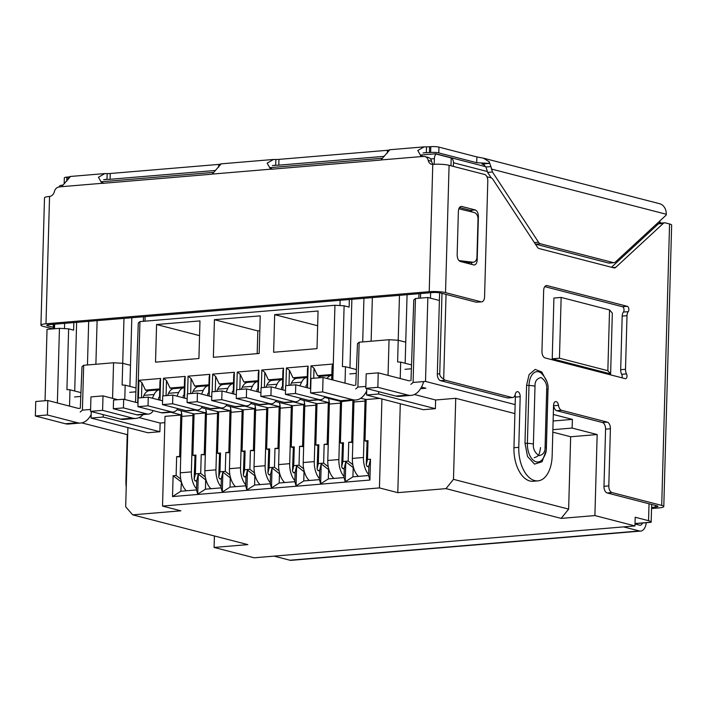 <?xml version="1.0" encoding="UTF-8"?>
<svg xmlns="http://www.w3.org/2000/svg" width="707" height="707" viewBox="0 0 707 707"><rect width="100%" height="100%" fill="white"/><g stroke="black" fill="none" stroke-linecap="round" stroke-linejoin="round"><path stroke-width="1.06" d="M430.554 158.969L434.372 158.642A5.868 3.314 -94.8 0 1 436.175 154.064L451.199 157.944L450.978 165.783M453.364 166.401L453.47 162.76A5.868 4.746 -75.5 0 0 451.199 157.944M63.135 184.969L60.183 185.534A5.868 3.314 85.2 0 0 59.052 186.993M559.449 358.193L607.843 370.707L609.549 309.931L612.324 313.13L610.627 373.897L552.22 358.803L553.917 298.027L561.146 297.426L559.449 358.193L552.22 358.803M553.307 414.461L572.378 419.392L572.131 428.071L597.168 434.54L594.905 515.571L634.966 525.928L635.204 517.241L648.558 520.697L649.026 503.782M439.392 300.484L427.85 297.497L425.508 381.427L515.156 404.598M434.372 158.642L434.213 164.28M430.625 292.725L430.475 298.177M54.501 328.746L54.633 324.195M64.629 323.355L64.487 328.614M145.006 321.172L145.129 316.621M340.12 300.298L339.97 305.557M420.497 298.115L420.621 293.564M634.966 525.928L254.149 557.796L214.088 547.439L214.415 535.977M127.702 434.752L81.756 422.874M45.045 400.736L47.033 329.374L59.45 328.331L68.632 328.852L73.634 330.142L73.846 322.586M607.843 370.707L610.627 373.897M609.549 309.931L561.146 297.426M594.905 515.571L561.164 518.399L446.002 488.625L397.802 492.655L379.438 487.91L162.522 506.071L180.877 510.816L132.677 514.846L247.839 544.62L214.088 547.439M597.168 434.54L570.655 436.758L568.64 509.111L561.164 518.399M552.883 429.679L572.131 428.071M570.655 436.758L552.812 432.145M553.121 421.001L572.378 419.392M414.382 394.506L435.618 399.994L455.741 398.306L514.899 413.604M425.508 381.427L413.091 382.46L410.873 384.361M421.487 387.1L425.888 388.24L420.568 388.691M413.091 382.46L415.442 298.54L427.85 297.497M415.442 298.54L413.772 299.962L410.979 380.543M651.023 522.323L651.156 522.19A14.661 2.351 -178.4 0 0 651.165 522.111A14.661 2.351 -178.4 0 0 648.558 520.697M143.503 316.754L143.371 321.305M135.523 402.265L138.28 323.019L139.951 321.597L334.941 305.274L344.115 305.795L349.125 307.085L349.338 299.529M418.986 293.705L418.862 298.257M59.45 328.331L57.364 402.972M90.593 409.45L82.41 410.14L80.191 412.04M91.141 416.255L90.125 416.343M132.677 514.846L125.687 506.769L127.896 427.585M139.023 417.598L160.127 423.051L164.855 422.653M160.127 423.051L159.888 431.73L147.834 432.737L91.088 418.067L91.274 411.545M162.522 506.071L165.023 416.361L180.815 415.036L179.658 456.422L176.644 456.669L176.123 475.484L173.109 475.731L172.526 496.57L369.92 480.044L370.503 459.214L367.49 459.462L368.02 440.655L365.006 440.903L367.092 441.442L366.261 464.755L367.49 459.462M381.921 398.987L379.438 487.91M365.006 440.903L366.155 399.526L379.65 398.395M446.002 488.625L453.479 479.337L455.741 398.306M435.618 399.994L435.371 408.673L423.325 409.689L366.58 395.019L378.625 394.011L378.696 391.66M400.286 403.732L397.802 492.655M568.64 509.111L453.479 479.337M435.371 408.673L378.625 394.011M400.215 378.528L400.675 362.117L411.412 364.892M334.941 305.274L332.847 379.995M137.679 402.822L139.951 321.597M159.994 400.18L160.604 378.475L138.917 380.286L138.422 397.97M184.58 398.121L185.19 376.416L163.494 378.236L162.999 395.911M209.166 396.061L209.776 374.357L188.08 376.177L187.585 393.852M233.752 394.011L234.362 372.306L212.666 374.118L212.171 391.802M258.338 391.952L258.939 370.247L237.252 372.059L236.757 389.743M282.924 389.893L283.525 368.188L261.837 370L261.343 387.683M307.501 387.834L308.111 366.129L286.415 367.949L285.928 385.624M332.255 379.845L332.697 364.07L311 365.89L310.364 388.576M260.22 315.861L214.424 319.697L213.373 357.309L259.169 353.482L260.22 315.861M273.627 352.272L317.019 348.639L318.062 311.018L274.678 314.65L273.627 352.272M155.531 362.152L156.583 324.531L199.966 320.907L198.914 358.52L155.531 362.152M68.632 328.852L66.926 389.619L69.993 389.796L69.533 406.118M69.993 389.796L80.731 392.571M130.495 365.307L122.735 363.301L113.553 362.779L83.665 365.28L81.994 366.703L80.298 408.266M194.999 455.847L194.169 479.16L195.397 473.867L195.927 455.061L194.999 455.847L192.914 455.308L194.072 413.931L206.002 412.932L206.064 410.511M219.585 453.788L218.755 477.101L219.983 471.808L220.513 453.001L219.585 453.788L217.5 453.249L218.657 411.872L230.588 410.873L230.65 408.452M244.171 451.738L243.341 475.042L244.569 469.748L245.099 450.942L244.171 451.738L242.086 451.199L243.235 409.813L255.165 408.814L255.236 406.401M268.757 449.679L267.918 472.983L269.155 467.698L269.676 448.883L268.757 449.679L266.663 449.139L267.82 407.753L279.751 406.755L279.822 404.342M293.334 447.619L292.504 470.924L293.741 465.639L294.262 446.824L293.334 447.619L291.249 447.08L292.406 405.694L304.337 404.696L304.408 402.283M317.92 445.56L317.09 468.874L318.327 463.58L318.848 444.774L317.92 445.56L315.835 445.021L316.992 403.644L328.923 402.645L328.994 400.224M342.506 443.501L341.675 466.814L342.904 461.521L343.434 442.715L342.506 443.501L340.421 442.962L341.578 401.585L353.518 400.189M367.092 441.442L368.02 440.655M368.842 466.885L367.048 466.417L366.261 464.755M367.048 466.417L368.86 466.267L368.603 475.528L352.934 476.836L353.191 467.574L345.794 461.795L345.237 481.767L352.934 476.836M370.503 459.214L368.86 466.267M369.92 480.044L368.603 475.528M344.256 468.935L342.471 468.476L344.274 468.326L344.017 477.587L345.237 481.767M344.017 477.587L328.348 478.895L328.605 469.634L321.208 463.854L320.651 483.827L328.348 478.895M319.67 470.995L317.885 470.535L319.688 470.385L319.431 479.638L320.651 483.827M319.431 479.638L303.763 480.954L304.028 471.693L296.631 465.913L296.074 485.886L303.763 480.954M295.093 473.054L293.299 472.594L295.111 472.435L294.846 481.697L296.074 485.886M294.846 481.697L279.185 483.014L279.442 473.752L272.045 467.972L271.488 487.936L279.185 483.014M270.507 475.113L268.713 474.644L270.525 474.494L270.268 483.756L271.488 487.936M270.268 483.756L254.6 485.064L254.856 475.811L247.459 470.031L246.902 489.995L254.6 485.064M245.921 477.172L244.127 476.704L245.939 476.553L245.683 485.815L246.902 489.995M245.683 485.815L230.014 487.123L230.27 477.861L222.873 472.09L222.316 492.054L230.014 487.123M221.335 479.222L219.55 478.763L221.353 478.612L221.097 487.874L222.316 492.054M221.097 487.874L205.428 489.182L205.684 479.92L198.287 474.141L197.73 494.113L205.428 489.182M196.749 481.281L194.964 480.822L196.767 480.672L196.511 489.933L197.73 494.113M196.511 489.933L180.842 491.241L181.407 481.953M172.526 496.57L180.842 491.241M173.109 475.731L181.443 482.068M176.123 475.484L180.753 479.099M180.727 456.899L176.644 456.669M180.736 456.695L179.658 456.422M400.675 362.117L397.617 361.949L398.218 340.244L389.044 339.722L388.046 375.382M344.115 305.795L342.418 366.562L345.476 366.739L345.016 383.141M141.488 397.714L141.913 382.628L138.917 380.286M141.913 382.628L145.483 390.114L159.773 388.921M160.604 378.475L159.985 381.117L159.543 396.892L158.624 397.679L158.562 399.808M166.074 395.655L166.499 380.578L163.494 378.236M166.499 380.578L170.069 388.055L184.35 386.862M185.19 376.416L184.571 379.058L184.129 394.833L183.201 395.628L183.148 397.749M190.66 393.596L191.076 378.519L188.08 376.177M191.076 378.519L194.655 385.995L208.936 384.802M209.776 374.357L209.157 377.008L208.715 392.774L207.787 393.569L207.734 395.69M215.246 391.537L215.662 376.46L212.666 374.118M215.662 376.46L219.241 383.945L233.522 382.743M234.362 372.306L233.743 374.949L233.301 390.715L232.373 391.51L232.311 393.64M239.823 389.486L240.247 374.401L237.252 372.059M240.247 374.401L243.818 381.886L258.108 380.693M258.939 370.247L258.329 372.889L257.887 388.664L256.959 389.451L256.897 391.581M264.409 387.427L264.833 372.342L261.837 370M264.833 372.342L268.404 379.827L282.694 378.634M283.525 368.188L282.906 370.83L282.473 386.605L281.545 387.392L281.483 389.522M288.995 385.368L289.419 370.291L286.415 367.949M289.419 370.291L292.99 377.768L307.28 376.575M308.111 366.129L307.492 368.771L307.05 384.546L306.122 385.342L306.069 387.463M313.722 378.245L314.005 368.232L311 365.89M314.005 368.232L317.576 375.709L331.857 374.516M332.697 364.07L332.078 366.721L331.716 379.703M259.805 330.743L257.816 330.911L214.424 319.697M317.655 325.759L274.678 314.65M199.551 335.639L156.583 324.531M123.972 318.389L122.718 363.292M159.888 431.73L103.142 417.059L91.088 418.067M83.665 365.28L82.41 410.14M194.964 480.822L194.169 479.16M205.313 454.636L204.243 454.362L205.401 412.976M205.313 454.84L201.23 454.61L200.7 473.425L205.339 477.039M219.55 478.763L218.755 477.101M229.899 452.577L228.829 452.303L229.978 410.926M229.899 452.789L225.816 452.56L225.286 471.366L229.916 474.98M244.127 476.704L243.341 475.042M254.485 450.527L253.406 450.244L254.564 408.867M254.476 450.73L250.402 450.5L249.871 469.307L254.502 472.93M268.713 474.644L267.918 472.983M279.071 448.468L277.992 448.185L279.15 406.808M279.062 448.671L274.979 448.441L274.457 467.247L279.088 470.871M293.299 472.594L292.504 470.924M303.657 446.409L302.578 446.135L303.736 404.749M303.648 446.612L299.565 446.382L299.043 465.197L303.674 468.812M317.885 470.535L317.09 468.874M328.234 444.35L327.164 444.076L328.322 402.69M328.234 444.553L324.151 444.323L323.629 463.138L328.26 466.753M342.471 468.476L341.675 466.814M352.82 442.29L351.75 442.016L352.899 400.63M352.82 442.502L348.737 442.273L348.206 461.079L352.837 464.693M344.274 468.326L345.794 461.795M319.688 470.385L321.208 463.854M295.111 472.435L296.631 465.913M270.525 474.494L272.045 467.972M245.939 476.553L247.459 470.031M221.353 478.612L222.873 472.09M196.767 480.672L198.287 474.141M366.756 388.576L366.58 395.019M399.464 295.332L398.209 340.244L405.747 342.188M365.846 386.42L357.901 387.083L359.156 342.223L389.044 339.722M359.156 342.223L357.486 343.646L355.78 385.165M345.476 366.739L356.222 369.514M257.816 330.911L257.18 353.65M103.142 417.059L103.204 414.638M113.553 362.779L112.563 398.35M180.815 415.036L181.416 414.982L181.487 412.57M195.397 473.867L200.7 473.425M195.927 455.061L192.914 455.308M204.243 454.362L201.23 454.61M177.042 409.733L194.072 413.931M219.983 471.808L225.286 471.366M220.513 453.001L217.5 453.249M228.829 452.303L225.816 452.56M201.628 407.674L218.657 411.872M244.569 469.748L249.871 469.307M245.099 450.942L242.086 451.199M253.406 450.244L250.402 450.5M226.213 405.615L243.235 409.813M269.155 467.698L274.457 467.247M269.676 448.883L266.663 449.139M277.992 448.185L274.979 448.441M250.799 403.556L267.82 407.753M293.741 465.639L299.043 465.197M294.262 446.824L291.249 447.08M302.578 446.135L299.565 446.382M275.385 401.505L292.406 405.694M318.327 463.58L323.629 463.138M318.848 444.774L315.835 445.021M327.164 444.076L324.151 444.323M299.962 399.446L316.992 403.644M342.904 461.521L348.206 461.079M343.434 442.715L340.421 442.962M351.75 442.016L348.737 442.273M324.548 397.387L341.578 401.585M366.155 399.526L360.667 398.306M357.901 387.083L355.674 388.983M366.624 393.207L365.378 393.304M124.785 399.49L125.183 385.174L122.125 384.997L122.735 363.301M181.416 414.982L170.74 412.225M125.183 385.174L135.93 387.949M145.483 390.114L148.346 390.856M320.43 376.451L317.576 375.709M352.36 400.286L353.509 400.586M206.002 412.932L195.326 410.166M170.069 388.055L172.923 388.797M295.844 378.51L292.99 377.768M318.247 399.879L328.923 402.645M230.588 410.873L219.904 408.107M194.655 385.995L197.509 386.738M271.267 380.569L268.404 379.827M293.661 401.938L304.337 404.696M255.165 408.814L244.489 406.057M219.241 383.945L222.095 384.679M246.681 382.62L243.818 381.886M269.075 403.997L279.751 406.755M368.63 474.53A17.595 9.951 -94.8 0 1 363.46 457.491L352.369 458.419A17.595 9.951 85.2 0 0 358.44 476.377M352.369 458.419L353.951 401.991L365.033 401.063L363.46 457.491M353.889 400.162A8.802 4.976 -94.8 0 1 353.951 401.991M364.989 399.428A8.802 4.976 -94.8 0 1 365.033 401.063M308.835 400.392A14.661 8.29 85.2 0 0 310.461 400.533L320.589 399.685A14.661 8.29 -94.8 0 1 318.963 399.543L295.526 393.481L295.765 384.802L285.646 385.651L285.398 394.329L308.835 400.392L318.963 399.543M327.067 378.501A14.661 8.29 -94.8 0 1 331.636 375.382L321.517 376.23A14.661 8.29 85.2 0 0 318.15 377.874M310.718 388.664L295.765 384.802M325.079 396.689A14.661 8.29 -94.8 0 1 320.589 399.685M295.526 393.481L285.398 394.329M344.044 476.589A17.595 9.951 -94.8 0 1 338.874 459.55L327.783 460.478A17.595 9.951 85.2 0 0 333.854 478.436M327.783 460.478L329.365 404.05L340.447 403.123L338.874 459.55M328.437 398.395A8.802 4.976 -94.8 0 1 329.365 404.05M340.412 401.488A8.802 4.976 -94.8 0 1 340.447 403.123M284.249 402.442A14.661 8.29 85.2 0 0 285.875 402.592L296.003 401.744A14.661 8.29 -94.8 0 1 294.377 401.603L270.94 395.54L271.179 386.862L261.06 387.71L260.821 396.388L284.249 402.442L294.377 401.603M290.427 385.244L291.461 383.017L301.589 382.178A14.661 8.29 -94.8 0 1 307.059 377.441A14.661 8.29 -94.8 0 1 307.253 377.432M307.059 377.441L296.931 378.289A14.661 8.29 85.2 0 0 291.461 383.017M301.589 382.178L299.874 385.863M285.504 390.564L271.179 386.862M300.775 398.306A14.661 8.29 -94.8 0 1 296.003 401.744M270.94 395.54L260.821 396.388M319.458 478.648A17.595 9.951 -94.8 0 1 314.288 461.609L303.206 462.537A17.595 9.951 85.2 0 0 309.268 480.495M303.206 462.537L304.779 406.11L315.87 405.182L314.288 461.609M303.851 400.454A8.802 4.976 -94.8 0 1 304.779 406.11M315.826 403.547A8.802 4.976 -94.8 0 1 315.87 405.182M259.672 404.501A14.661 8.29 85.2 0 0 261.298 404.643L271.417 403.803A14.661 8.29 -94.8 0 1 269.791 403.653L246.354 397.599L246.602 388.921L236.474 389.76L236.235 398.448L259.672 404.501L269.791 403.653M265.85 387.303L266.875 385.076L277.003 384.228A14.661 8.29 -94.8 0 1 282.473 379.5A14.661 8.29 -94.8 0 1 282.667 379.482M282.473 379.5L272.345 380.348A14.661 8.29 85.2 0 0 266.875 385.076M277.003 384.228L275.288 387.922M260.918 392.624L246.602 388.921M276.198 400.365A14.661 8.29 -94.8 0 1 271.417 403.803M246.354 397.599L236.235 398.448M294.872 480.707A17.595 9.951 -94.8 0 1 289.702 463.668L278.62 464.596A17.595 9.951 85.2 0 0 284.682 482.554M278.62 464.596L280.193 408.16L291.284 407.232L289.702 463.668M279.265 402.504A8.802 4.976 -94.8 0 1 280.193 408.16M291.24 405.606A8.802 4.976 -94.8 0 1 291.284 407.232M235.086 406.56A14.661 8.29 85.2 0 0 236.712 406.702L246.831 405.853A14.661 8.29 -94.8 0 1 245.205 405.712L221.768 399.658L222.016 390.971L211.888 391.819L211.649 400.507L235.086 406.56L245.205 405.712M241.264 389.363L242.298 387.136L252.417 386.287A14.661 8.29 -94.8 0 1 257.887 381.559A14.661 8.29 -94.8 0 1 258.082 381.541M257.887 381.559L247.759 382.399A14.661 8.29 85.2 0 0 242.298 387.136M252.417 386.287L250.702 389.981M236.341 394.674L222.016 390.971M251.612 402.424A14.661 8.29 -94.8 0 1 246.831 405.853M221.768 399.658L211.649 400.507M270.295 482.766A17.595 9.951 -94.8 0 1 265.125 465.719L254.034 466.647A17.595 9.951 85.2 0 0 260.096 484.604M254.034 466.647L255.607 410.219L266.698 409.291L265.125 465.719M254.688 404.563A8.802 4.976 -94.8 0 1 255.607 410.219M266.654 407.656A8.802 4.976 -94.8 0 1 266.698 409.291M210.5 408.619A14.661 8.29 85.2 0 0 212.127 408.761L222.245 407.912A14.661 8.29 -94.8 0 1 220.619 407.771L197.191 401.709L197.43 393.03L187.311 393.879L187.063 402.557L210.5 408.619L220.619 407.771M216.678 391.422L217.712 389.195L227.831 388.346A14.661 8.29 -94.8 0 1 233.301 383.609A14.661 8.29 -94.8 0 1 233.496 383.601M233.301 383.609L223.182 384.458A14.661 8.29 85.2 0 0 217.712 389.195M227.831 388.346L226.125 392.032M211.755 396.733L197.43 393.03M227.027 404.475A14.661 8.29 -94.8 0 1 222.245 407.912M197.191 401.709L187.063 402.557M245.709 484.816A17.595 9.951 -94.8 0 1 240.539 467.778L229.448 468.706A17.595 9.951 85.2 0 0 235.519 486.663M229.448 468.706L231.03 412.278L242.112 411.35L240.539 467.778M230.102 406.622A8.802 4.976 -94.8 0 1 231.03 412.278M242.068 409.715A8.802 4.976 -94.8 0 1 242.112 411.35M185.914 410.679A14.661 8.29 85.2 0 0 187.541 410.82L197.668 409.972A14.661 8.29 -94.8 0 1 196.042 409.83L172.605 403.768L172.844 395.089L162.725 395.938L162.477 404.616L185.914 410.679L196.042 409.83M192.092 393.481L193.126 391.254L203.245 390.405A14.661 8.29 -94.8 0 1 208.715 385.668A14.661 8.29 -94.8 0 1 208.919 385.66M208.715 385.668L198.596 386.517A14.661 8.29 85.2 0 0 193.126 391.254M203.245 390.405L201.539 394.091M187.169 398.792L172.844 395.089M202.441 406.534A14.661 8.29 -94.8 0 1 197.668 409.972M172.605 403.768L162.477 404.616M221.123 486.876A17.595 9.951 -94.8 0 1 215.953 469.837L204.862 470.765A17.595 9.951 85.2 0 0 210.933 488.723M204.862 470.765L206.444 414.337L217.526 413.409L215.953 469.837M205.516 408.681A8.802 4.976 -94.8 0 1 206.444 414.337M217.491 411.774A8.802 4.976 -94.8 0 1 217.526 413.409M161.329 412.729A14.661 8.29 85.2 0 0 162.955 412.879L173.082 412.031A14.661 8.29 -94.8 0 1 171.456 411.889L148.019 405.827L148.258 397.148L138.139 397.997L137.9 406.675L161.329 412.729L171.456 411.889M167.506 395.531L168.54 393.304L178.668 392.465A14.661 8.29 -94.8 0 1 184.129 387.728A14.661 8.29 -94.8 0 1 184.333 387.719M184.129 387.728L174.01 388.576A14.661 8.29 85.2 0 0 168.54 393.304M178.668 392.465L176.953 396.15M162.583 400.851L148.258 397.148M177.855 408.593A14.661 8.29 -94.8 0 1 173.082 412.031M148.019 405.827L137.9 406.675M196.537 488.935A17.595 9.951 -94.8 0 1 191.367 471.896L180.285 472.824A17.595 9.951 85.2 0 0 186.348 490.782M180.285 472.824L181.858 416.396L192.949 415.469L191.367 471.896M180.93 410.74A8.802 4.976 -94.8 0 1 181.858 416.396M192.905 413.834A8.802 4.976 -94.8 0 1 192.949 415.469M136.743 414.788A14.661 8.29 85.2 0 0 138.378 414.938L148.497 414.09A14.661 8.29 -94.8 0 1 146.87 413.94L123.433 407.886L123.681 399.208L113.553 400.047L113.314 408.734L136.743 414.788L146.87 413.94M142.929 397.59L143.954 395.363L154.082 394.515A14.661 8.29 -94.8 0 1 159.552 389.787A14.661 8.29 -94.8 0 1 159.747 389.769M159.552 389.787L149.424 390.635A14.661 8.29 85.2 0 0 143.954 395.363M154.082 394.515L152.367 398.209M137.998 402.91L123.681 399.208M153.269 410.652A14.661 8.29 -94.8 0 1 148.497 414.09M123.433 407.886L113.314 408.734M126.235 487.309A29.332 16.588 -94.8 0 1 125.934 480.203L127.207 434.619M53.166 328.861L53.299 324.31M424.615 152.703L426.356 152.668A7.335 1.175 -178.4 0 0 429.441 152.562L430.643 152.456A5.868 0.937 1.6 0 1 438.8 152.915L476.686 162.707L476.933 156.945L483.402 158.156L489.173 161.77L490.95 166.658L485.93 166.976L487.653 172.428L491.232 177.89M535.358 244.092A5.868 3.314 85.2 0 0 535.588 244.162L608.586 263.039A5.868 3.314 85.2 0 0 609.24 263.092L614.056 262.686A5.868 3.314 -94.8 0 1 613.402 262.633L608.586 263.039M487.653 172.428L492.426 171.96L538.522 242.218L534.359 242.572M490.95 166.658L492.426 171.96M614.056 262.686A5.868 3.314 -94.8 0 0 615.346 262.085L666.224 215.061L666.25 214.248A11.727 9.491 -75.5 0 0 659.543 203.696L483.402 158.156M535.588 244.162L540.404 243.765L613.402 262.633M540.404 243.765A5.868 3.314 -94.8 0 1 538.522 242.218M476.686 162.707L489.085 163.388L481.944 164.068L483.181 164.165L485.93 166.976M64.257 183.776A5.868 0.937 1.6 0 1 64.178 183.617A5.868 0.937 1.6 0 1 64.788 183.219M66.75 181.195L66.865 177.13A5.868 0.937 -178.4 0 0 64.337 177.828L64.178 183.617M66.865 177.13L68.066 177.024A7.335 1.175 -178.4 0 0 69.631 176.838M105.263 179.428L106.996 179.392L107.164 173.613A7.335 1.175 -178.4 0 0 110.248 173.498L218.702 164.422A7.335 1.175 -178.4 0 0 220.266 164.227M103.682 179.675L106.996 179.392A7.335 1.175 -178.4 0 0 110.08 179.286L215.573 170.458M273.98 165.305L275.712 165.279L275.871 159.49A7.335 1.175 -178.4 0 0 278.956 159.375L387.418 150.299A7.335 1.175 -178.4 0 0 388.983 150.105M272.389 165.553L275.712 165.279A7.335 1.175 -178.4 0 0 278.797 165.164L384.29 156.335M423.033 152.951L426.356 152.668L426.515 146.879A7.335 1.175 -178.4 0 0 429.6 146.773L430.802 146.667L430.643 152.456M438.8 152.915L438.959 147.127A5.868 0.937 -178.4 0 0 430.802 146.667M438.959 147.127L476.933 156.945M489.085 163.388L489.173 161.77M433.267 164.333A5.868 4.746 104.5 0 1 431.562 161.284A5.868 4.746 -75.5 0 0 428.327 157.449L424.987 156.583A5.868 4.746 104.5 0 0 423.679 156.477L421.222 156.592L417.793 150.529L424.129 146.862L426.515 146.879M389.645 149.964L380.949 159.959L379.986 160.127L271.532 169.212L270.578 169.194L267.158 163.14L273.494 159.464L275.871 159.49M220.938 164.086L212.233 174.081L211.278 174.249L102.815 183.325L101.87 183.316L98.441 177.254L104.777 173.586L107.164 173.613M70.293 176.697L61.589 186.683L59.123 186.984A5.868 4.746 104.5 0 0 54.333 191.712A5.868 4.746 104.5 0 1 49.552 196.449A11.727 1.874 -178.4 0 0 44.497 197.845L40.944 325.176A11.727 1.874 1.6 0 1 45.99 323.779L429.22 291.699A11.727 1.874 1.6 0 1 445.534 292.618L449.086 165.297A11.727 1.874 -178.4 0 0 432.772 164.377A5.868 4.746 104.5 0 1 431.464 164.263A5.868 4.746 104.5 0 1 428.23 160.427L431.562 161.284M424.987 156.583A5.868 4.746 104.5 0 1 428.23 160.427M53.211 327.288L47.846 325.9A5.868 0.937 1.6 0 1 46.803 325.335A5.868 0.937 1.6 0 1 49.331 324.637L432.551 292.565A5.868 0.937 1.6 0 1 440.708 293.025L476.244 302.207L481.714 301.862A5.868 3.314 -94.8 0 1 481.06 301.809L445.534 292.618M481.714 301.862A5.868 3.314 -94.8 0 0 484.56 296.878L487.795 181.125A5.868 3.314 -94.8 0 0 484.622 174.479L449.086 165.297M52.963 328.879L43.03 326.307A11.727 1.874 1.6 0 1 40.944 325.176M478.4 216.589L477.19 259.999C476.898 263.472 475.731 265.116 473.69 264.922L460.337 261.475C458.313 260.618 457.252 258.4 457.155 254.82L458.375 211.411C458.657 207.938 459.824 206.294 461.874 206.488L475.219 209.944C477.243 210.792 478.303 213.01 478.4 216.589L477.738 216.642M474.176 264.992L473.69 264.922M461.22 206.417L460.531 206.603M459.497 207.522L470.402 210.341L472.4 212.065M635.019 524.011L639.526 525.177A5.868 3.314 -94.8 0 0 640.18 525.239A5.868 3.314 -94.8 0 0 642.495 523.03M646.251 522.712A11.727 6.637 -94.8 0 1 640.666 531.081A11.727 6.637 -94.8 0 1 639.367 530.966L623.556 526.883M274.069 556.126L289.879 560.218A11.727 6.637 -94.8 0 0 291.187 560.333L640.666 531.081M468.697 262.757A5.868 4.233 81.9 0 0 469.492 262.748L473.513 262.173A5.868 4.233 -98.1 0 1 472.718 262.182L468.697 262.757L462.59 262.058M659.56 221.362A14.661 11.86 -75.5 0 0 660.912 223.103M458.834 208.786L474.105 212.48A5.868 4.233 -98.1 0 1 478.012 218.984L476.951 257.127A5.868 4.233 -98.1 0 1 473.513 262.173M458.958 260.6L472.718 262.182M651.571 507.396L655.398 507.078A5.868 0.937 -178.4 0 0 657.925 506.38A5.868 0.937 -178.4 0 0 656.883 505.805L607.154 492.956L611.979 492.549A5.868 3.314 -94.8 0 1 608.798 485.903L603.981 486.301A5.868 3.314 85.2 0 0 607.154 492.956M611.979 492.549L661.708 505.408A11.727 1.874 1.6 0 1 663.793 506.539A11.727 1.874 1.6 0 1 658.738 507.935L651.545 508.545M439.604 292.804L437.333 373.994A5.868 3.314 85.2 0 0 440.514 380.649L507.184 397.882A5.868 3.314 85.2 0 0 507.829 397.944L512.655 397.537A5.868 3.314 -94.8 0 1 512.001 397.484L507.184 397.882M446.046 294.404L443.687 379.04C441 377.565 439.692 375.815 439.745 373.8L441.99 293.352M664.571 222.802L659.755 223.2A5.868 3.314 85.2 0 0 658.464 223.81L663.281 223.412A5.868 3.314 -94.8 0 1 664.571 222.802A5.868 3.314 -94.8 0 1 665.225 222.855L669.564 223.978L661.708 505.408M658.464 223.81L611.458 267.255M663.281 223.412L615.779 267.317A5.868 3.314 -94.8 0 1 614.48 267.926A5.868 3.314 -94.8 0 1 613.835 267.865L539.167 248.564A5.868 3.314 -94.8 0 1 537.276 247.026L492.894 179.357A5.868 3.314 -94.8 0 0 491.003 177.819L486.92 176.768M440.514 380.649L445.33 380.242A5.868 3.314 -94.8 0 1 443.687 379.04M445.33 380.242L512.001 397.484M515.111 394.93A4.401 2.492 -94.8 0 1 515.359 397.087L520.184 396.68A4.401 2.492 -94.8 0 0 517.312 391.651A4.401 2.492 -94.8 0 0 515.315 394.17A5.868 3.314 -94.8 0 1 512.655 397.537M520.184 396.68L518.77 447.319L513.945 447.725A29.332 16.588 85.2 0 0 533.087 481.264L537.903 480.866A29.332 16.588 -94.8 0 1 518.77 447.319M515.359 397.087L513.945 447.725M553.572 405.129A4.401 2.492 -94.8 0 1 553.678 405.738A5.868 3.314 85.2 0 0 556.763 410.705L561.579 410.299A5.868 3.314 -94.8 0 1 558.503 405.341A4.401 2.492 -94.8 0 0 555.702 401.576A4.401 2.492 -94.8 0 0 553.563 405.314L552.149 455.953A29.332 16.588 -94.8 0 1 537.903 480.866M561.579 410.299L607.225 422.097A5.868 3.314 -94.8 0 1 610.397 428.751L608.798 485.903M556.763 410.705L602.399 422.503A5.868 3.314 -94.8 0 1 605.581 429.149L603.981 486.301M663.793 506.539L671.65 225.118A11.727 1.874 -178.4 0 0 669.564 223.978M621.683 374.303L626.499 373.897A2.934 1.661 -94.8 0 1 626.915 376.946A2.934 1.661 -94.8 0 1 625.571 378.696A2.934 1.661 -94.8 0 1 625.244 378.66L545.132 357.954A5.868 3.314 -94.8 0 1 541.96 351.299L543.656 290.533A5.868 3.314 -94.8 0 1 546.502 285.548A5.868 3.314 -94.8 0 1 547.156 285.61L627.268 306.317A2.934 1.661 -94.8 0 1 628.77 308.579A2.934 1.661 -94.8 0 1 628.24 311.654L623.415 312.061A5.868 3.314 85.2 0 0 622.187 316.082L620.684 369.699A5.868 3.314 85.2 0 0 621.683 374.303A2.934 1.661 -94.8 0 1 621.974 377.821M544.788 286.644L622.443 306.723A2.934 1.661 -94.8 0 1 623.954 308.986A2.934 1.661 -94.8 0 1 623.415 312.061M622.187 316.082L627.003 315.684A5.868 3.314 -94.8 0 1 628.24 311.654M627.003 315.684L625.509 369.301L620.684 369.699M626.499 373.897A5.868 3.314 -94.8 0 1 625.509 369.301M468.502 262.739L468.114 263.481M54.024 324.248L53.891 328.799M472.09 262.377L471.242 264.294M546.14 450.571L542.057 461.751L534.536 464.119L527.528 456.501L524.983 443.103L526.6 385.227L529.101 374.586L535.172 369.416L541.748 371.953L546.829 381.577M349.956 367.896L351.874 299.317M322.648 391.934L352.687 399.702A29.332 16.588 85.2 0 0 355.948 399.985L343.894 400.993A29.332 16.588 -94.8 0 1 340.641 400.71L310.594 392.942L322.648 391.934L323.055 377.467L353.093 385.235A14.661 8.29 -94.8 0 0 354.72 385.377M323.055 377.467L311 378.475L310.594 392.942M362.709 341.932L363.928 298.31M355.948 399.985A29.332 16.588 85.2 0 0 366.694 390.927M371.131 341.225L372.35 297.603M405.155 363.274L407.073 294.695M377.838 387.312L407.886 395.08A29.332 16.588 85.2 0 0 411.138 395.372L399.084 396.38A29.332 16.588 -94.8 0 1 395.832 396.088L365.793 388.329L377.838 387.312L378.245 372.845L408.284 380.613A14.661 8.29 -94.8 0 0 409.919 380.755M378.245 372.845L366.191 373.853L365.793 388.329M411.138 395.372A29.332 16.588 85.2 0 0 423.696 381.577M74.712 391.015L76.63 322.357M47.404 414.974L77.443 422.733A29.332 16.588 85.2 0 0 80.695 423.025L68.65 424.032A29.332 16.588 -94.8 0 1 65.389 423.749L35.35 415.981L47.404 414.974L47.802 400.498L77.85 408.266A14.661 8.29 -94.8 0 0 79.476 408.407M47.802 400.498L35.757 401.514L35.35 415.981M87.465 364.962L88.675 321.349M80.695 423.025A29.332 16.588 85.2 0 0 91.185 414.479M95.887 364.255L97.106 320.642M129.902 386.393L131.82 317.735M102.595 410.352L132.633 418.12A29.332 16.588 85.2 0 0 135.894 418.403L123.84 419.41A29.332 16.588 -94.8 0 1 120.588 419.127L90.54 411.359L102.595 410.352L103.001 395.885L117.76 399.702M103.001 395.885L90.947 396.892L90.54 411.359M135.894 418.403A29.332 16.588 85.2 0 0 143.185 414.532M453.47 162.76L487.132 171.465M656.803 225.339L656.847 223.721M651.156 522.19L635.027 523.542M491.312 169.017L666.25 214.248M481.944 164.068L484.26 164.669M67.987 179.781L68.066 177.024M110.08 179.286L110.248 173.498M218.631 167.179L218.702 164.422M278.797 165.164L278.956 159.375M387.339 153.057L387.418 150.299M429.441 152.562L429.6 146.773M61.589 186.683L101.87 183.316M212.233 174.081L270.578 169.194M421.222 156.592L380.949 159.959M429.22 291.699L432.772 164.377M49.552 196.449L45.99 323.779M481.06 301.809L476.244 302.207M476.218 260.079L477.19 259.999M475.219 209.944L470.402 210.341M47.873 324.831L47.846 325.9M639.367 530.966L289.879 560.218M655.442 505.434L655.398 507.078M439.745 373.8L437.333 373.994M612.695 267.573L615.779 267.317M558.503 405.341L553.678 405.738M602.399 422.503L607.225 422.097M605.581 429.149L610.397 428.751M545.875 285.716L547.156 285.61M622.443 306.723L627.268 306.317M126.429 480.159L125.934 480.203M546.255 448.6L547.872 390.724M533.396 444.04L535.013 386.163C534.81 381.285 536.852 378.413 541.138 377.538C545.309 380.596 547.156 384.475 546.697 389.177L545.079 447.054C545.274 451.932 543.232 454.804 538.955 455.679C534.784 452.621 532.928 448.742 533.396 444.04A7.335 1.175 1.6 0 0 527.387 443.369A16.279 9.209 85.2 0 0 532.309 459.285A16.279 9.209 85.2 0 0 542.225 459.656C545.141 455.706 546.529 451.746 546.378 447.77A7.335 1.175 -178.4 0 0 545.079 447.054M535.013 386.163A7.335 1.175 -178.4 0 0 529.004 385.492L527.387 443.369A2.934 0.468 1.6 0 1 524.983 443.103M546.378 447.77L547.996 389.893A7.335 1.175 -178.4 0 0 546.697 389.177M547.996 389.893C548.738 384.458 546.564 378.917 541.456 373.261A16.279 9.209 85.2 0 0 529.004 385.492A2.934 0.468 -178.4 0 1 526.6 385.227M404.987 369.31L411.306 368.78M395.832 396.088L407.886 395.08M349.788 373.932L356.116 373.402M340.641 400.71L352.687 399.702M129.735 392.341L135.815 391.837M120.588 419.127L132.633 418.12M74.544 396.963L80.625 396.459M65.389 423.749L77.443 422.733M435.857 153.799L485.842 166.719M101.41 181.77L213.77 172.367M270.127 167.647L382.487 158.244M420.762 155.036L435.742 153.79M659.569 221.211L659.507 223.244M651.66 504.462L651.165 522.111M635.027 523.657L651.023 522.314M423.007 156.645L420.532 154.886M272.363 169.247L269.888 167.488M103.646 183.369L101.172 181.611M104.777 173.586L70.037 176.494M273.494 159.464L220.681 163.883M424.129 146.862L389.389 149.769M534.192 457.738C538.381 456.139 539.3 455.874 540.519 447.602"/></g></svg>
